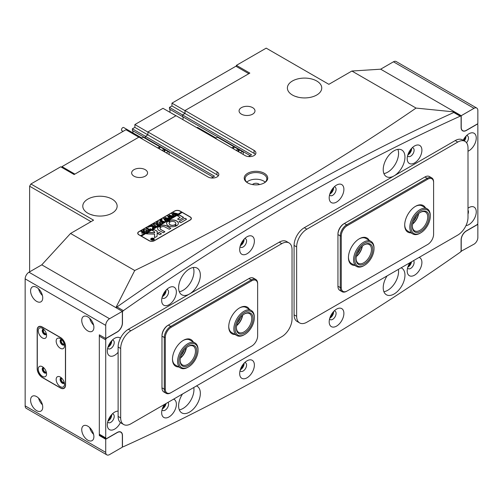 <?xml version="1.0" encoding="UTF-8"?>
<svg xmlns="http://www.w3.org/2000/svg" width="503" height="503" viewBox="0 0 503 503"><rect width="100%" height="100%" fill="white"/><g stroke="black" fill="none" stroke-linecap="round" stroke-linejoin="round"><path stroke-width="0.75" d="M178.609 287.729A15.373 8.878 -60 0 1 185.318 272.255A15.373 8.878 -60 0 1 197.163 268.137A15.373 8.878 -60 0 1 200.345 275.179A15.373 8.878 -60 0 1 193.636 290.646A15.373 8.878 -60 0 1 181.79 294.764A15.373 8.878 -60 0 1 178.609 287.729M193.951 271.482A15.373 8.878 120 0 0 193.271 267.502A15.373 8.878 120 0 1 183.086 290.313A15.373 8.878 120 0 1 179.288 291.715A15.373 8.878 120 0 0 193.951 271.482M196.484 385.939A15.373 8.878 -60 0 1 197.163 386.273A15.373 8.878 -60 0 1 200.345 393.308A15.373 8.878 -60 0 1 193.636 408.776A15.373 8.878 -60 0 1 181.79 412.894A15.373 8.878 -60 0 1 178.609 405.858A15.373 8.878 -60 0 1 182.476 394.031M193.951 389.618A15.373 8.878 120 0 0 193.781 387.499A15.373 8.878 120 0 1 183.086 408.442A15.373 8.878 120 0 1 179.288 409.844A15.373 8.878 120 0 0 193.951 389.618M404.959 157.043A15.373 8.878 120 0 0 401.771 150.007A15.373 8.878 120 0 0 389.926 154.125A15.373 8.878 120 0 0 383.217 169.599A15.373 8.878 120 0 0 386.405 176.635A15.373 8.878 120 0 0 398.25 172.516A15.373 8.878 120 0 0 404.959 157.043M397.879 149.366A15.373 8.878 -60 0 1 398.565 153.352A15.373 8.878 -60 0 1 383.902 173.579A15.373 8.878 120 0 0 387.694 172.183A15.373 8.878 120 0 0 397.879 149.366M387.084 275.896A15.373 8.878 120 0 0 383.217 287.729A15.373 8.878 120 0 0 386.405 294.764A15.373 8.878 120 0 0 398.25 290.646A15.373 8.878 120 0 0 404.959 275.179A15.373 8.878 120 0 0 401.771 268.143A15.373 8.878 120 0 0 401.092 267.81M398.395 269.369A15.373 8.878 -60 0 1 398.565 271.488A15.373 8.878 -60 0 1 383.902 291.715A15.373 8.878 120 0 0 387.694 290.313A15.373 8.878 120 0 0 398.395 269.369M176.371 291.973A10.4 6.005 120 0 0 169.014 287.729A10.4 6.005 120 0 0 161.664 300.461A10.4 6.005 120 0 0 169.014 304.711A10.4 6.005 120 0 0 176.371 291.973M162.041 297.556A4.885 2.817 120 0 0 162.676 298.197A4.885 2.817 120 0 0 166.436 296.889A4.885 2.817 120 0 0 168.568 291.973A4.885 2.817 120 0 0 167.556 289.734A4.885 2.817 120 0 0 166.688 289.508M166.059 290.149A4.885 2.817 -60 0 1 166.078 290.533A4.885 2.817 -60 0 1 162.287 296.688M254.38 241.031A10.4 6.005 120 0 0 247.023 236.781A10.4 6.005 120 0 0 239.673 249.519A10.4 6.005 120 0 0 247.023 253.764A10.4 6.005 120 0 0 254.38 241.031M240.05 246.615A4.885 2.817 120 0 0 240.679 247.25A4.885 2.817 120 0 0 244.445 245.942A4.885 2.817 120 0 0 246.577 241.031A4.885 2.817 120 0 0 245.565 238.793A4.885 2.817 120 0 0 244.697 238.567M244.068 239.208A4.885 2.817 -60 0 1 244.081 239.591A4.885 2.817 -60 0 1 240.289 245.747M164.437 404.443A10.4 6.005 120 0 0 161.664 412.686A10.4 6.005 120 0 0 169.014 416.937A10.4 6.005 120 0 0 176.371 404.198A10.4 6.005 120 0 0 173.592 399.156M162.041 409.782A4.885 2.817 120 0 0 162.676 410.423A4.885 2.817 120 0 0 166.436 409.115A4.885 2.817 120 0 0 168.568 404.198A4.885 2.817 120 0 0 168.027 402.369M254.38 365.065A10.4 6.005 120 0 0 247.023 360.821A10.4 6.005 120 0 0 239.673 373.559A10.4 6.005 120 0 0 247.023 377.803A10.4 6.005 120 0 0 254.38 365.065M240.05 370.648A4.885 2.817 120 0 0 240.679 371.289A4.885 2.817 120 0 0 244.445 369.982A4.885 2.817 120 0 0 246.577 365.065A4.885 2.817 120 0 0 245.565 362.833A4.885 2.817 120 0 0 244.697 362.606M244.068 363.248A4.885 2.817 -60 0 1 244.081 363.625A4.885 2.817 -60 0 1 240.289 369.787M468.004 151.221A10.4 6.005 120 0 0 476.253 138.036A10.4 6.005 120 0 0 468.897 133.785A10.4 6.005 120 0 0 463.162 140.274M466.533 142.714A4.885 2.817 120 0 0 468.45 138.036A4.885 2.817 120 0 0 467.438 135.797A4.885 2.817 120 0 0 466.57 135.571M465.941 136.212A4.885 2.817 -60 0 1 465.954 136.596A4.885 2.817 -60 0 1 464.313 140.941M120.431 338.198A10.4 6.005 120 0 0 114.665 338.299A10.4 6.005 120 0 0 107.315 351.037A10.4 6.005 120 0 0 118.117 352.295M107.692 348.133A4.885 2.817 120 0 0 108.327 348.768A4.885 2.817 120 0 0 112.087 347.46A4.885 2.817 120 0 0 114.219 342.549A4.885 2.817 120 0 0 113.206 340.311A4.885 2.817 120 0 0 112.339 340.085M111.71 340.726A4.885 2.817 -60 0 1 111.723 341.109A4.885 2.817 -60 0 1 107.938 347.265M421.904 150.215A10.4 6.005 120 0 0 414.547 145.971A10.4 6.005 120 0 0 407.197 158.709A10.4 6.005 120 0 0 414.547 162.953A10.4 6.005 120 0 0 421.904 150.215M407.575 155.798A4.885 2.817 120 0 0 408.21 156.439A4.885 2.817 120 0 0 411.97 155.131A4.885 2.817 120 0 0 414.101 150.215A4.885 2.817 120 0 0 413.089 147.983A4.885 2.817 120 0 0 412.221 147.75M411.592 148.398A4.885 2.817 -60 0 1 411.605 148.775A4.885 2.817 -60 0 1 407.814 154.93M343.895 189.348A10.4 6.005 120 0 0 336.538 185.104A10.4 6.005 120 0 0 329.188 197.836A10.4 6.005 120 0 0 336.538 202.08A10.4 6.005 120 0 0 343.895 189.348M329.566 194.931A4.885 2.817 120 0 0 330.201 195.566A4.885 2.817 120 0 0 333.961 194.259A4.885 2.817 120 0 0 336.092 189.348A4.885 2.817 120 0 0 335.08 187.11A4.885 2.817 120 0 0 334.212 186.883M333.583 187.525A4.885 2.817 -60 0 1 333.602 187.908A4.885 2.817 -60 0 1 329.811 194.064M465.979 225.589A10.4 6.005 120 0 0 476.253 211.864A10.4 6.005 120 0 0 468.897 207.62A10.4 6.005 120 0 0 468.004 208.198M468.004 214.089A4.885 2.817 120 0 0 468.45 211.864A4.885 2.817 120 0 0 468.004 210.16M118.117 411.133A10.4 6.005 120 0 0 114.665 412.133A10.4 6.005 120 0 0 107.315 424.872A10.4 6.005 120 0 0 112.251 430.04A10.4 6.005 120 0 0 120.431 422.564M107.692 421.96A4.885 2.817 120 0 0 108.327 422.602A4.885 2.817 120 0 0 112.087 421.294A4.885 2.817 120 0 0 114.219 416.377A4.885 2.817 120 0 0 113.206 414.145A4.885 2.817 120 0 0 112.339 413.919M111.71 414.56A4.885 2.817 -60 0 1 111.723 414.937A4.885 2.817 -60 0 1 107.938 421.099M409.97 262.685A10.4 6.005 120 0 0 407.197 270.935A10.4 6.005 120 0 0 414.547 275.179A10.4 6.005 120 0 0 421.904 262.44A10.4 6.005 120 0 0 419.125 257.398M407.575 268.024A4.885 2.817 120 0 0 408.21 268.665A4.885 2.817 120 0 0 411.97 267.357A4.885 2.817 120 0 0 414.101 262.44A4.885 2.817 120 0 0 413.56 260.611M343.895 313.388A10.4 6.005 120 0 0 336.538 309.138A10.4 6.005 120 0 0 329.188 321.876A10.4 6.005 120 0 0 336.538 326.12A10.4 6.005 120 0 0 343.895 313.388M329.566 318.971A4.885 2.817 120 0 0 330.201 319.606A4.885 2.817 120 0 0 333.961 318.298A4.885 2.817 120 0 0 336.092 313.388A4.885 2.817 120 0 0 335.08 311.15A4.885 2.817 120 0 0 334.212 310.923M333.583 311.564A4.885 2.817 -60 0 1 333.602 311.948A4.885 2.817 -60 0 1 329.811 318.103M105.718 339.852L105.718 437.899A1.446 0.836 120 0 0 106.014 438.566A1.446 0.836 120 0 0 106.737 438.49L117.224 432.442A7.413 4.282 -60 0 1 120.934 432.071A7.413 4.282 -60 0 1 122.468 435.466L122.468 446.073A1.446 0.836 120 0 0 122.77 446.733A1.446 0.836 120 0 0 123.38 446.721A2224.473 1284.31 120 0 0 460.182 252.267A1.446 0.836 120 0 0 461.1 250.563L461.1 239.962A7.413 4.282 -60 0 1 466.338 230.877L476.825 224.822A1.446 0.836 120 0 0 477.85 223.049L477.85 125.002A1.446 0.836 120 0 0 477.548 124.342A1.446 0.836 120 0 0 476.825 124.411L466.338 130.466A7.413 4.282 -60 0 1 462.634 130.83A7.413 4.282 -60 0 1 461.1 127.441L461.1 116.834A1.446 0.836 120 0 0 460.798 116.174A1.446 0.836 120 0 0 460.182 116.187A2224.473 1284.31 120 0 0 123.38 310.64A1.446 0.836 120 0 0 122.468 312.338L122.468 322.945A7.413 4.282 -60 0 1 117.224 332.024L106.737 338.079A1.446 0.836 120 0 0 105.718 339.852L99.324 336.161L99.324 434.208L105.718 437.899M106.014 438.566L99.619 434.875A1.446 0.836 -60 0 1 99.324 434.208M99.324 336.161A1.446 0.836 -60 0 1 99.688 335.042M116.268 307.849A1.446 0.836 -60 0 1 116.985 306.943L123.38 310.64M460.182 116.187L453.788 112.496A2224.473 1284.31 120 0 0 116.985 306.943M453.788 112.496A1.446 0.836 -60 0 1 454.404 112.477L460.798 116.174M411.548 261.774A4.885 2.817 -60 0 1 407.814 267.156M166.015 403.532A4.885 2.817 -60 0 1 162.287 408.914M61.913 378.357A2.264 1.308 -120 0 0 61.743 378.432A2.264 1.308 -120 0 0 61.397 380.243A2.264 1.308 -120 0 0 62.875 382.23A2.264 1.308 -120 0 0 64.007 382.343A2.264 1.308 -120 0 0 64.151 382.23M44.013 368.02A2.264 1.308 -120 0 0 43.843 368.095A2.264 1.308 -120 0 0 43.497 369.906A2.264 1.308 -120 0 0 44.974 371.893A2.264 1.308 -120 0 0 46.1 372.006A2.264 1.308 -120 0 0 46.251 371.893M61.913 339.965A2.264 1.308 -120 0 0 61.743 340.034A2.264 1.308 -120 0 0 61.397 341.845A2.264 1.308 -120 0 0 62.875 343.838A2.264 1.308 -120 0 0 64.007 343.951A2.264 1.308 -120 0 0 64.151 343.838M44.013 329.628A2.264 1.308 -120 0 0 43.843 329.698A2.264 1.308 -120 0 0 43.497 331.508A2.264 1.308 -120 0 0 44.974 333.502A2.264 1.308 -120 0 0 46.1 333.615A2.264 1.308 -120 0 0 46.251 333.502M87.811 426.16A8.589 4.961 -120 0 0 83.517 425.739A8.589 4.961 -120 0 0 82.203 432.624A8.589 4.961 -120 0 0 87.811 440.194A8.589 4.961 -120 0 0 92.106 440.615A8.589 4.961 -120 0 0 93.426 433.731A8.589 4.961 -120 0 0 87.811 426.16M89.716 427.619A8.589 4.961 -120 0 0 93.577 434.309M36.662 396.628A8.589 4.961 -120 0 0 32.362 396.207A8.589 4.961 -120 0 0 31.048 403.085A8.589 4.961 -120 0 0 36.662 410.655A8.589 4.961 -120 0 0 40.957 411.083A8.589 4.961 -120 0 0 42.271 404.198A8.589 4.961 -120 0 0 36.662 396.628M38.561 398.087A8.589 4.961 -120 0 0 42.428 404.777M87.811 316.89A8.589 4.961 -120 0 0 83.517 316.462A8.589 4.961 -120 0 0 82.203 323.347A8.589 4.961 -120 0 0 87.811 330.917A8.589 4.961 -120 0 0 92.106 331.345A8.589 4.961 -120 0 0 93.426 324.46A8.589 4.961 -120 0 0 87.811 316.89M89.716 318.342A8.589 4.961 -120 0 0 93.577 325.032M36.662 287.358A8.589 4.961 -120 0 0 32.362 286.93A8.589 4.961 -120 0 0 31.048 293.815A8.589 4.961 -120 0 0 36.662 301.385A8.589 4.961 -120 0 0 40.957 301.813A8.589 4.961 -120 0 0 42.271 294.928A8.589 4.961 -120 0 0 36.662 287.358M38.561 288.81A8.589 4.961 -120 0 0 42.428 295.5M122.342 447.205L122.342 435.541A7.237 4.175 -60 0 0 120.839 432.228A7.237 4.175 -60 0 0 117.224 432.586L105.718 439.232L105.718 452.373A5.426 3.131 120 0 0 106.837 454.857A5.426 3.131 120 0 0 109.553 454.586L122.342 447.205M25.15 278.869A5.426 3.131 -60 0 1 28.985 272.224L109.553 318.739L122.342 311.351L122.342 323.02A7.237 4.175 -60 0 1 117.224 331.879L105.718 338.525L105.718 325.378L25.15 278.869L25.15 405.858L105.718 452.373M109.553 318.739A5.426 3.131 120 0 0 105.718 325.378M28.985 272.224L41.774 264.842L115.891 307.629L134.722 270.507L70.546 233.461L41.774 264.842L122.342 311.351M106.837 454.857L26.275 408.342A5.426 3.131 -60 0 1 25.15 405.858M42.283 327.007A7.237 4.175 -120 0 0 38.668 326.648A7.237 4.175 -120 0 0 37.172 329.962L37.172 368.649A7.237 4.175 -120 0 0 42.283 377.508L60.448 387.989A7.237 4.175 -120 0 0 64.063 388.347A7.237 4.175 -120 0 0 65.56 385.04L65.56 346.347A7.237 4.175 -120 0 0 60.448 337.488L42.283 327.007M105.718 338.525L99.324 334.835L99.324 435.541L105.718 439.232M108.315 346.177A3.798 2.194 120 0 0 110.956 341.6M108.315 420.011A3.798 2.194 120 0 0 110.956 415.434M99.324 435.541L100.047 435.12M463.747 140.614A3.798 2.194 120 0 0 465.187 137.086M461.226 115.696L461.226 127.366A7.237 4.175 -60 0 0 462.722 130.679A7.237 4.175 -60 0 0 466.338 130.321L477.85 123.675L477.85 110.528A5.426 3.131 120 0 0 476.725 108.044A5.426 3.131 120 0 0 474.015 108.315L461.226 115.696L380.658 69.188L454.775 111.974L454.831 112.729M474.015 108.315L393.447 61.8L380.658 69.188L351.886 71.03L416.056 108.082C373.176 137.583 328.346 165.839 281.554 192.85C234.461 220.025 185.519 245.91 134.722 270.507M461.1 239.812L461.226 239.887A7.237 4.175 -60 0 1 466.338 231.028L477.85 224.382L477.85 237.523A5.426 3.131 120 0 1 474.015 244.169L460.905 251.368M461.226 239.887L461.226 251.55M393.447 61.8A5.426 3.131 -60 0 1 396.163 61.536L476.725 108.044M477.85 224.382L477.485 224.168M234.97 334.464A15.373 8.878 -60 0 1 228.739 326.711A15.373 8.878 -60 0 1 239.604 307.886A15.373 8.878 -60 0 1 249.438 309.408M228.739 326.334A14.468 8.356 120 0 0 231.732 332.596L236.85 335.551A14.468 8.356 -60 0 1 234.656 323.869A14.468 8.356 -60 0 1 244.219 311.131A14.468 8.356 -60 0 1 251.318 310.489A14.468 8.356 -60 0 1 254.311 317.11L254.311 317.852A13.562 7.834 120 0 0 244.848 312.244A13.562 7.834 120 0 0 235.134 328.78A13.562 7.834 120 0 0 244.596 334.533A13.562 7.834 120 0 0 244.722 334.464A13.562 7.834 120 0 0 254.311 317.852M178.703 366.951A15.373 8.878 -60 0 1 172.472 359.199A15.373 8.878 -60 0 1 183.337 340.368A15.373 8.878 -60 0 1 193.171 341.889M172.472 358.821A14.468 8.356 120 0 0 175.465 365.084L180.583 368.033A14.468 8.356 -60 0 1 179.753 352.886A14.468 8.356 -60 0 1 193.083 342.336A14.468 8.356 -60 0 1 195.051 342.977A14.468 8.356 -60 0 1 198.044 349.598L198.044 350.34A13.562 7.834 120 0 0 193.391 343.53A13.562 7.834 120 0 0 180.231 354.917A13.562 7.834 120 0 0 183.513 368.221A13.562 7.834 120 0 0 188.455 366.951A13.562 7.834 120 0 0 198.044 350.34M165.311 337.488L164.286 337.488L161.985 336.161L161.985 335.57A8.318 4.804 -60 0 1 167.864 325.384L168.379 325.089A9.041 5.219 120 0 0 161.985 336.161L161.985 387.844A9.041 5.219 120 0 0 163.859 391.982L166.16 393.315A9.041 5.219 -60 0 1 164.286 389.171L164.286 337.488A9.041 5.219 -60 0 1 170.68 326.416L251.242 279.901A9.041 5.219 -60 0 1 255.763 279.454A9.041 5.219 -60 0 1 257.637 283.591L257.637 284.182A8.318 4.804 120 0 0 251.758 280.787L171.19 327.302A8.318 4.804 120 0 0 165.311 337.488L165.311 389.171A8.318 4.804 120 0 0 171.19 392.566L251.758 346.058A8.318 4.804 120 0 0 257.637 335.866L257.637 284.182M255.763 279.454L253.462 278.121A9.041 5.219 120 0 0 248.941 278.574L168.379 325.089L170.68 326.416L171.19 327.302M170.68 392.862L171.19 392.566L170.68 392.862A9.041 5.219 -60 0 1 166.16 393.315M251.255 346.347A9.041 5.219 -60 0 1 251.242 346.353L251.758 346.058M195.051 342.977L189.933 340.022A14.468 8.356 120 0 0 183.017 340.562M251.318 310.489L246.2 307.534A14.468 8.356 120 0 0 239.283 308.075M410.932 232.87A15.373 8.878 -60 0 1 404.701 225.118A15.373 8.878 -60 0 1 415.572 206.293A15.373 8.878 -60 0 1 425.406 207.814M404.708 224.74A14.468 8.356 120 0 0 407.7 231.003L412.812 233.958A14.468 8.356 -60 0 1 411.567 232.933A14.468 8.356 -60 0 1 413.535 216.07A14.468 8.356 -60 0 1 427.28 208.896A14.468 8.356 -60 0 1 428.525 209.921A14.468 8.356 -60 0 1 430.279 215.523L430.279 216.259A13.562 7.834 120 0 0 428.638 211.009A13.562 7.834 120 0 0 415.321 215.718A13.562 7.834 120 0 0 412.737 232.581A13.562 7.834 120 0 0 420.684 232.87A13.562 7.834 120 0 0 430.279 216.259M354.665 265.358A15.373 8.878 -60 0 1 348.434 257.605A15.373 8.878 -60 0 1 359.305 238.78A15.373 8.878 -60 0 1 369.133 240.296M348.441 257.228A14.468 8.356 120 0 0 351.434 263.49L356.545 266.445A14.468 8.356 -60 0 1 354.854 264.836A14.468 8.356 -60 0 1 357.608 248.054A14.468 8.356 -60 0 1 371.013 241.383A14.468 8.356 -60 0 1 372.71 242.993A14.468 8.356 -60 0 1 374.012 248.004L374.012 248.746A13.562 7.834 120 0 0 372.792 244.043A13.562 7.834 120 0 0 359.739 247.319A13.562 7.834 120 0 0 356.049 264.521A13.562 7.834 120 0 0 364.417 265.358A13.562 7.834 120 0 0 374.012 248.746M341.273 235.901L340.248 235.901L337.947 234.568L337.947 233.977A8.318 4.804 -60 0 1 343.832 223.791L344.341 223.495A9.041 5.219 120 0 0 337.947 234.568L337.947 286.251A9.041 5.219 120 0 0 339.821 290.388L342.122 291.721A9.041 5.219 -60 0 1 340.248 287.578L340.248 235.901A9.041 5.219 -60 0 1 346.642 224.822L427.21 178.307A9.041 5.219 -60 0 1 431.731 177.861A9.041 5.219 -60 0 1 433.605 181.998L433.605 182.589A8.318 4.804 120 0 0 427.72 179.194L347.158 225.709A8.318 4.804 120 0 0 341.273 235.901L341.273 287.578A8.318 4.804 120 0 0 347.158 290.979L427.72 244.464A8.318 4.804 120 0 0 433.605 234.272L433.605 182.589M431.731 177.861L429.43 176.534A9.041 5.219 120 0 0 424.909 176.981L344.341 223.495L346.642 224.822L347.158 225.709M346.642 291.275L347.158 290.979L346.642 291.275A9.041 5.219 -60 0 1 342.122 291.721M427.217 244.754A9.041 5.219 -60 0 1 427.21 244.76L427.72 244.464M371.013 241.383L365.901 238.428A14.468 8.356 120 0 0 358.979 238.969M427.28 208.896L422.168 205.947A14.468 8.356 120 0 0 415.245 206.481M292.036 249.557A14.468 8.356 120 0 0 289.043 242.93A14.468 8.356 120 0 0 281.806 243.647L130.906 330.773A14.468 8.356 120 0 0 120.676 348.491L120.676 417.892A14.468 8.356 120 0 0 123.675 424.519A14.468 8.356 120 0 0 130.906 423.803L281.806 336.677A14.468 8.356 120 0 0 292.036 318.959L292.036 249.557M289.043 242.93L286.484 241.459A14.468 8.356 120 0 0 279.253 242.176L128.353 329.295A14.468 8.356 120 0 0 118.117 347.013L118.117 416.415A14.468 8.356 120 0 0 121.116 423.042L123.675 424.519M468.004 147.964A14.468 8.356 120 0 0 465.005 141.343A14.468 8.356 120 0 0 457.774 142.06L306.874 229.179A14.468 8.356 120 0 0 296.644 246.898L296.644 316.299A14.468 8.356 120 0 0 299.637 322.926A14.468 8.356 120 0 0 306.874 322.209L457.774 235.09A14.468 8.356 120 0 0 468.004 217.365L468.004 147.964M465.005 141.343L462.452 139.865A14.468 8.356 120 0 0 455.215 140.582L304.315 227.702A14.468 8.356 120 0 0 294.085 245.42L294.085 314.821A14.468 8.356 120 0 0 297.078 321.448L299.637 322.926M60.316 338.67A5.879 3.395 -120 0 0 56.16 341.072A5.879 3.395 -120 0 0 60.316 348.271A5.879 3.395 -120 0 0 64.472 345.869A5.879 3.395 -120 0 0 60.316 338.67L60.316 338.67M61.473 339.525A3.075 1.773 -120 0 0 60.762 339.663A3.075 1.773 -120 0 0 60.291 342.128A3.075 1.773 -120 0 0 62.297 344.838A3.075 1.773 -120 0 0 63.837 344.989A3.075 1.773 -120 0 0 64.309 344.442M64.095 344.775A3.075 1.773 60 0 1 62.875 344.505A3.075 1.773 60 0 1 60.951 342.059A3.075 1.773 60 0 1 61.077 339.544M42.415 328.333A5.879 3.395 -120 0 0 38.259 330.735A5.879 3.395 -120 0 0 42.415 337.934A5.879 3.395 -120 0 0 46.572 335.532A5.879 3.395 -120 0 0 42.415 328.333L42.415 328.333M43.566 329.188A3.075 1.773 -120 0 0 42.862 329.327A3.075 1.773 -120 0 0 42.39 331.791A3.075 1.773 -120 0 0 44.396 334.501A3.075 1.773 -120 0 0 45.936 334.652A3.075 1.773 -120 0 0 46.408 334.105M46.194 334.438A3.075 1.773 60 0 1 44.974 334.168A3.075 1.773 60 0 1 43.051 331.722A3.075 1.773 60 0 1 43.176 329.207M42.415 366.731A5.879 3.395 -120 0 0 38.259 369.127A5.879 3.395 -120 0 0 42.415 376.326A5.879 3.395 -120 0 0 46.572 373.924A5.879 3.395 -120 0 0 42.415 366.731L42.415 366.731M43.566 367.586A3.075 1.773 -120 0 0 42.862 367.718A3.075 1.773 -120 0 0 42.39 370.183A3.075 1.773 -120 0 0 44.396 372.893A3.075 1.773 -120 0 0 45.936 373.044A3.075 1.773 -120 0 0 46.408 372.497M46.194 372.83A3.075 1.773 60 0 1 44.974 372.56A3.075 1.773 60 0 1 43.051 370.114A3.075 1.773 60 0 1 43.176 367.599M60.316 377.061A5.879 3.395 -120 0 0 56.16 379.463A5.879 3.395 -120 0 0 60.316 386.662A5.879 3.395 -120 0 0 64.472 384.261A5.879 3.395 -120 0 0 60.316 377.061L60.316 377.061M61.473 377.923A3.075 1.773 -120 0 0 60.762 378.055A3.075 1.773 -120 0 0 60.291 380.52A3.075 1.773 -120 0 0 62.297 383.229A3.075 1.773 -120 0 0 63.837 383.38A3.075 1.773 -120 0 0 64.309 382.833M64.095 383.167A3.075 1.773 60 0 1 62.875 382.896A3.075 1.773 60 0 1 60.951 380.45A3.075 1.773 60 0 1 61.077 377.935M60.316 387.769A7.237 4.175 -120 0 0 63.931 388.127A7.237 4.175 -120 0 0 65.434 384.814L65.434 346.422A7.237 4.175 -120 0 0 60.316 337.563L42.415 327.227A7.237 4.175 -120 0 0 38.794 326.868A7.237 4.175 -120 0 0 37.297 330.182L37.297 368.573A7.237 4.175 -120 0 0 42.415 377.432L60.316 387.769M420.684 232.87L420.049 233.241A14.468 8.356 -60 0 1 412.812 233.958M413.799 231.147A11.758 6.784 -60 0 1 412.372 226.595A11.758 6.784 -60 0 1 420.684 212.197A11.758 6.784 -60 0 1 427.575 212.448A11.758 6.784 -60 0 1 425.337 227.067A11.758 6.784 -60 0 1 413.799 231.147M412.378 226.218A10.852 6.262 120 0 0 413.686 230.06A10.852 6.262 120 0 0 414.623 230.827A10.852 6.262 120 0 0 424.928 225.445A10.852 6.262 120 0 0 426.406 212.8A10.852 6.262 120 0 0 425.475 212.027A10.852 6.262 120 0 0 420.363 212.392M412.674 223.86A11.758 6.784 120 0 0 418.465 213.825M418.615 213.7A10.852 6.262 -60 0 1 412.636 224.049M364.417 265.358L363.782 265.729A14.468 8.356 -60 0 1 356.545 266.445M357.168 263.157A11.758 6.784 -60 0 1 356.105 259.083A11.758 6.784 -60 0 1 364.417 244.684A11.758 6.784 -60 0 1 371.673 245.407A11.758 6.784 -60 0 1 368.479 260.315A11.758 6.784 -60 0 1 357.168 263.157M356.111 258.699A10.852 6.262 120 0 0 357.086 262.107A10.852 6.262 120 0 0 358.356 263.308A10.852 6.262 120 0 0 368.41 258.303A10.852 6.262 120 0 0 370.478 245.722A10.852 6.262 120 0 0 369.208 244.515A10.852 6.262 120 0 0 364.09 244.879M356.407 256.341A11.758 6.784 120 0 0 362.198 246.313M362.342 246.187A10.852 6.262 -60 0 1 356.369 256.536M244.219 334.753A14.468 8.356 -60 0 1 244.081 334.835A14.468 8.356 -60 0 1 243.949 334.91A14.468 8.356 -60 0 1 236.85 335.551M244.615 333.049A11.758 6.784 -60 0 1 236.41 328.189A11.758 6.784 -60 0 1 244.722 313.79A11.758 6.784 -60 0 1 244.829 313.727A11.758 6.784 -60 0 1 253.034 318.72A11.758 6.784 -60 0 1 244.615 333.049M236.416 327.805A10.852 6.262 120 0 0 238.655 332.414A10.852 6.262 120 0 0 243.98 331.936A10.852 6.262 120 0 0 251.154 322.385A10.852 6.262 120 0 0 249.507 313.621A10.852 6.262 120 0 0 244.395 313.985M242.465 315.456A11.758 6.784 -60 0 1 236.712 325.435A11.758 6.784 120 0 0 242.503 315.419M242.647 315.293A10.852 6.262 -60 0 1 236.674 325.642M188.455 366.951L187.814 367.316A14.468 8.356 -60 0 1 182.545 368.674A14.468 8.356 -60 0 1 180.583 368.033M184.173 366.574A11.758 6.784 -60 0 1 180.143 360.676A11.758 6.784 -60 0 1 188.455 346.278A11.758 6.784 -60 0 1 192.737 345.177A11.758 6.784 -60 0 1 195.579 356.702A11.758 6.784 -60 0 1 184.173 366.574M180.149 360.293A10.852 6.262 120 0 0 182.388 364.901A10.852 6.262 120 0 0 183.865 365.379A10.852 6.262 120 0 0 193.862 357.47A10.852 6.262 120 0 0 193.24 346.108A10.852 6.262 120 0 0 191.769 345.63A10.852 6.262 120 0 0 188.128 346.473M180.445 357.935A11.758 6.784 120 0 0 186.236 347.906M186.38 347.78A10.852 6.262 -60 0 1 180.407 358.123M247.665 182.885L247.665 182.885A11.758 6.784 180 0 1 247.665 173.29A11.758 6.784 180 0 1 264.289 173.29A11.758 6.784 180 0 1 264.289 182.885A11.758 6.784 180 0 1 247.665 182.885M263.956 183.073A10.852 6.262 0 0 0 266.829 178.823A10.852 6.262 0 0 0 263.647 174.396A10.852 6.262 0 0 0 251.821 173.038A10.852 6.262 0 0 0 245.124 178.823A10.852 6.262 0 0 0 247.998 183.073M259.441 184.57A3.798 2.194 0 0 0 258.661 183.922A3.798 2.194 0 0 0 252.512 184.57M265.175 182.149A10.852 6.262 0 0 0 263.647 181.042A10.852 6.262 0 0 0 246.778 182.149M408.197 153.843A3.798 2.194 120 0 0 410.838 149.272M330.194 192.976A3.798 2.194 120 0 0 332.835 188.399M240.673 244.659A3.798 2.194 120 0 0 243.314 240.082M162.67 295.601A3.798 2.194 120 0 0 165.305 291.03M408.197 266.068A3.798 2.194 120 0 0 410.762 262.226M330.194 317.016A3.798 2.194 120 0 0 332.835 312.438M240.673 368.693A3.798 2.194 120 0 0 243.314 364.122M162.67 407.826A3.798 2.194 120 0 0 165.229 403.984M93.627 215.366L90.509 214.429M112.112 199.131A17.184 9.922 0 0 0 93.388 196.981A17.184 9.922 0 0 0 82.781 206.142A17.184 9.922 0 0 0 87.811 213.159A17.184 9.922 0 0 0 106.535 215.309A17.184 9.922 0 0 0 117.142 206.142A17.184 9.922 0 0 0 112.112 199.131M298.235 97.23L295.116 96.293M316.72 80.996A17.184 9.922 0 0 0 297.996 78.845A17.184 9.922 0 0 0 287.389 88.012A17.184 9.922 0 0 0 292.419 95.023A17.184 9.922 0 0 0 311.143 97.173A17.184 9.922 0 0 0 321.75 88.012A17.184 9.922 0 0 0 316.72 80.996M183.086 118.136A3.615 2.087 -60 0 1 182.815 119.607A3.615 2.087 120 0 0 183.086 118.136A3.615 2.087 120 0 0 182.507 116.602A3.615 2.087 -60 0 1 183.086 118.136M252.651 107.648A7.96 4.596 0 0 0 243.98 106.655A7.96 4.596 0 0 0 239.07 110.899A7.96 4.596 0 0 0 241.396 114.15A7.96 4.596 0 0 0 250.066 115.143A7.96 4.596 0 0 0 254.983 110.899A7.96 4.596 0 0 0 252.651 107.648M145.229 169.668A7.96 4.596 0 0 0 136.558 168.675A7.96 4.596 0 0 0 131.648 172.919A7.96 4.596 0 0 0 133.974 176.169A7.96 4.596 0 0 0 142.651 177.163A7.96 4.596 0 0 0 147.561 172.919A7.96 4.596 0 0 0 145.229 169.668M115.992 307.691A2260.645 1305.191 -60 0 1 116.702 307.195M213.027 177.043L145.424 138.011A3.615 2.087 -60 0 1 145.857 138.658A3.615 2.087 120 0 0 145.424 138.011L145.424 136.332L147.913 134.898L216.969 174.767L216.969 171.812A6.332 3.653 180 0 1 218.824 174.396A6.332 3.653 180 0 1 214.919 177.773A6.332 3.653 180 0 1 208.022 176.981L138.966 137.112L74.13 174.541L60.7 166.789L30.903 183.991L93.564 220.169L70.546 233.461M154.44 240.698L190.247 220.025A3.798 2.194 0 0 0 191.36 218.472A3.798 2.194 0 0 0 190.247 216.925L180.017 211.015A3.798 2.194 0 0 0 174.642 211.015L138.834 231.688A3.798 2.194 0 0 0 137.721 233.241A3.798 2.194 0 0 0 138.834 234.788L149.064 240.698A3.798 2.194 0 0 0 154.44 240.698M351.886 71.03L328.868 84.322L266.206 48.143L236.41 65.346L249.84 73.098L185.003 110.528L254.059 150.397L254.059 153.352L185.003 113.483L182.507 114.923L182.507 116.602L182.507 114.923L185.003 113.483L185.003 110.679L171.957 103.146L171.957 105.951L185.003 113.483L185.003 110.528M216.969 171.812L147.913 131.943L176.05 115.696L245.106 155.565A6.332 3.653 0 0 0 252.003 156.358A6.332 3.653 0 0 0 255.914 152.981A6.332 3.653 0 0 0 254.059 150.397M211.379 177.993L214.479 176.201L145.424 136.332L145.424 138.011L132.377 130.484A3.615 2.087 -60 0 1 132.955 132.019A3.615 2.087 -60 0 1 132.867 132.83M175.924 115.772L163.003 108.315L134.873 124.562L147.913 132.088L147.913 134.898L147.913 131.943M248.469 156.584L251.563 154.792L169.467 107.391L171.957 105.951M91.012 221.647L29.627 186.211L29.627 271.853M29.627 186.211L30.903 183.991M453.838 112.521A2260.645 1305.191 -60 0 1 454.831 112.068M416.056 108.082L454.775 111.974M236.41 66.528L236.41 65.346M255.373 154.459A6.332 3.653 0 0 0 254.059 153.352M250.11 155.634L169.467 109.069L169.467 107.391M216.969 174.767A6.332 3.653 180 0 1 218.283 175.874M169.75 112.138A3.615 2.087 120 0 0 170.039 110.603A3.615 2.087 120 0 0 169.467 109.069M61.599 167.31L61.982 166.644L125.92 129.73L138.834 137.187M61.982 166.644L74.897 174.101M134.873 124.562L134.873 127.366L147.913 134.898L145.424 136.332L132.377 128.806L132.377 130.484M138.903 137.149L128.353 131.132M134.873 127.366L132.377 128.806M165.437 109.717L175.987 115.734M248.815 73.69L235.901 66.233L171.957 103.146M153.729 239.918A1.628 0.937 0 0 0 154.151 239.296A1.628 0.937 0 0 0 154.144 239.221M151.372 239.812A1.628 0.937 0 0 0 153.145 240.013A1.628 0.937 0 0 0 154.151 239.145A1.628 0.937 0 0 0 153.673 238.479A1.628 0.937 0 0 0 151.9 238.277A1.628 0.937 0 0 0 150.894 239.145A1.628 0.937 0 0 0 151.372 239.812M153.799 238.409A1.811 1.044 0 0 0 151.831 238.183A1.811 1.044 0 0 0 150.711 239.145A1.811 1.044 0 0 0 151.24 239.881A1.811 1.044 0 0 0 153.214 240.107A1.811 1.044 0 0 0 154.327 239.145A1.811 1.044 0 0 0 153.799 238.409M154.327 239.221A1.811 1.044 0 0 0 153.799 238.554A1.811 1.044 0 0 0 153.729 238.516M151.309 238.516A1.811 1.044 0 0 0 150.718 239.221M146.455 233.864L154.603 234.134L154.54 237.611L156.785 236.536A0.905 0.522 0 0 0 157.049 236.177L157.244 231.468A0.905 0.522 0 0 0 157.244 231.455A0.905 0.522 0 0 0 156.98 231.084L153.773 229.412L152.227 230.361L154.528 231.745L154.66 232.669L148.838 232.505A0.905 0.522 0 0 0 148.152 232.656L146.455 233.864M168.31 225.746A5.879 3.395 0 0 0 176.245 225.948L174.484 224.885A3.345 1.93 180 0 1 170.102 224.709A3.345 1.93 180 0 1 169.121 223.345A3.345 1.93 180 0 1 169.8 222.181L167.964 221.163A5.879 3.395 0 0 0 166.594 223.345A5.879 3.395 0 0 0 168.31 225.746M176.289 225.922L174.484 225.036A3.345 1.93 180 0 1 170.102 224.86A3.345 1.93 180 0 1 169.121 223.495A3.345 1.93 180 0 1 169.127 223.42M155.754 225.96L155.176 226.407L155.402 226.111L153.264 224.514L153.817 223.841L155.509 223.565L158.363 224.659L157.137 225.369L157.294 225.048L155.723 224.08L153.924 223.923L153.49 224.476L156.093 226.023M155.282 226.438L155.402 226.111M152.635 227.494L152.667 226.451L149.133 226.595L150.472 225.822L152.893 226.124L151.013 225.507L152.239 224.803L152.069 225.118L154.239 226.432L155.176 226.501L153.956 227.211L152.943 226.155L152.912 227.394L153.478 227.482L152.409 228.098L152.648 226.972M150.554 225.872L150.856 226.287L152.893 226.124M152.22 224.91L152.359 225.495L154.572 226.589M153.968 227.255L153.83 226.664M152.918 226.488L153.006 227.513M148.479 227.356L148.479 226.922L148.97 226.922L148.479 227.211M148.479 227.073L148.97 227.211M150.183 228.664L150.768 229.047L148.354 230.437L147.693 230.104L149.253 229.777L146.027 228.387L147.253 227.683L147.09 228.004L149.661 229.544L150.183 228.771M147.234 227.784L147.379 228.368L149.661 229.544M150.02 229.337L150.101 228.708M146.612 229.764L147.26 230.682L146.656 231.468L143.757 231.418L143.085 230.519L143.663 229.708L146.612 229.764L147.26 230.833M182.061 212.492L181.552 212.052L140.626 235.674L138.966 234.863M181.552 212.052L179.885 211.09A3.615 2.087 0 0 0 174.774 211.09L138.966 231.764A3.615 2.087 0 0 0 137.904 233.241A3.615 2.087 0 0 0 138.966 234.719M141.959 233.21L142.091 232.216L142.651 231.958L140.84 231.38L142.066 230.676L141.903 231.003L144.065 232.304L145.009 232.373L143.927 232.996L141.959 233.21L141.626 232.77M142.041 230.783L142.186 231.367L144.474 232.474M159.967 222.049L160.62 222.974L160.011 223.76L157.118 223.703L156.439 222.804L157.024 221.993L159.967 222.049L160.62 223.118M161.268 222.232L163.06 221.81L161.796 221.075L161.224 221.88L160.287 221.333L161.677 221.006L159.835 220.415L161.061 219.71L160.891 220.025L163.06 221.333L164.003 221.408L161.878 222.634L161.268 222.32M161.268 221.383L161.306 221.829M161.061 219.71L161.186 220.396L163.393 221.496M161.595 219.786L161.595 219.352L162.085 219.352L161.595 219.635M161.595 219.503L162.085 219.635M165.921 220.201L165.059 220.704L163.425 218.296L165.902 218.887L164.846 217.472L169.146 218.44L168.059 219.063L165.368 217.975L166.361 219.012L167.826 219.201L166.688 219.855L166.719 219.515L164.079 218.748L165.921 220.295M166.682 219.855L166.719 219.515M170.045 217.824L169.184 218.321L167.549 215.913L170.027 216.504L168.977 215.095L173.271 216.057L172.183 216.68L169.498 215.592L170.486 216.63L171.951 216.818L170.813 217.472L170.844 217.133L168.203 216.365L170.045 217.918M170.813 217.472L170.844 217.133M174.176 215.441L173.309 215.938L171.674 213.53L174.157 214.121L173.101 212.712L177.396 213.674L176.314 214.297L173.623 213.209L174.61 214.247L176.081 214.435L174.943 215.089L174.969 214.75L172.334 213.982L173.667 215.523L174.176 215.536M174.937 215.089L174.969 214.75M141.268 236.19L182.187 212.417L190.115 216.994A3.615 2.087 0 0 1 191.178 218.472L191.178 219.138M141.268 236.045L149.196 240.623A3.615 2.087 0 0 0 154.308 240.623L190.115 219.949A3.615 2.087 0 0 0 191.178 218.472M179.018 221.628L180.81 222.666L186.154 219.578A0.905 0.522 0 0 0 186.418 219.214A0.905 0.522 0 0 0 186.154 218.843L184.846 218.271L178.999 221.798L184.846 218.271M154.691 232.109L154.66 232.669M180.143 217.441L177.616 219.082L179.401 219.93L183.633 217.441L179.275 214.869L177.484 215.724L180.143 217.441L177.59 219.063M161.237 227.023A2.71 1.566 180 0 1 165.053 227.035L169.304 229.311L170.781 228.274L166.845 226.004A5.244 3.031 0 0 0 159.451 225.985L161.237 227.023M175.138 224.508L176.974 225.526A5.879 3.395 0 0 0 178.345 223.345A5.879 3.395 0 0 0 174.956 220.27A5.879 3.395 0 0 0 168.694 220.748L170.454 221.804A3.345 1.93 180 0 1 173.963 221.616A3.345 1.93 180 0 1 175.817 223.345A3.345 1.93 180 0 1 175.138 224.508L175.132 224.659A3.345 1.93 180 0 0 175.817 223.495L175.817 223.345M161.444 233.845L159.325 232.443L157.47 233.386L159.658 234.7L161.444 233.845M160.897 229.437A2.71 1.566 180 0 1 160.099 228.331A2.71 1.566 180 0 1 160.602 227.419L158.766 226.407A5.244 3.031 0 0 0 157.571 228.331A5.244 3.031 0 0 0 159.105 230.468L163.349 232.744L164.833 231.713L160.897 229.582A2.71 1.566 180 0 1 160.099 228.475A2.71 1.566 180 0 1 160.105 228.406M151.736 239.189L152.786 239.019L151.925 238.743L152.51 238.409L153.918 239.221L152.459 239.661L152.466 239.258L151.736 239.189M152.51 238.409L153.667 239.415M181.552 212.197L140.626 235.674M164.858 231.87L160.897 229.582M160.602 227.425L158.766 226.551A5.244 3.031 0 0 0 157.571 228.406M161.469 233.832L159.325 232.587L157.508 233.461M169.781 222.012L167.964 221.314A5.879 3.395 0 0 0 166.594 223.42M178.345 223.42A5.879 3.395 0 0 0 174.893 220.402A5.879 3.395 0 0 0 168.694 220.892L168.65 220.918M170.8 228.437L166.845 226.149A5.244 3.031 0 0 0 159.451 226.136L159.432 226.149M183.589 217.51L179.275 215.02L177.458 215.888M157.238 231.556A0.905 0.522 0 0 0 156.98 231.235L154.081 229.563L152.271 230.431M154.603 234.134L154.471 237.529M154.66 232.82L148.838 232.656A0.905 0.522 0 0 0 148.152 232.807L146.404 233.826M186.406 219.283A0.905 0.522 0 0 0 186.154 218.987L184.846 218.415M150.9 239.221A1.628 0.937 0 0 0 150.894 239.296A1.628 0.937 0 0 0 151.309 239.918M151.478 239.151L152.585 239.252M153.434 239.503L152.786 239.019M153.296 239.579L152.673 239.516L152.78 239.082L152.673 239.661L152.78 239.233L152.673 239.661L153.296 239.661M141.959 233.361L142.091 232.216M142.091 232.361L142.651 232.103M141.261 231.286L141.903 230.915M144.474 232.619L144.82 232.537M142.349 232.21L142.424 233.059L142.349 232.355L142.424 233.059L144.021 232.895L142.764 232.021L142.349 232.21L142.424 232.914L144.021 232.751M143.085 230.588L143.663 229.708M144.298 229.601L146.612 229.909M143.795 229.921L144.191 231.248L145.619 231.732L146.907 230.99L146.574 231.525M143.437 230.349L143.795 229.77L144.191 231.103L145.619 231.581L146.907 230.839L146.134 230.053L143.795 229.77M146.574 231.512L146.907 230.839M148.831 230.173L148.096 230.167M146.448 228.293L147.09 227.922M150.284 229.299L150.101 228.859L150.284 229.299M150.284 228.878L150.649 229.117M152.648 227.123L152.667 226.451M149.473 226.545L150.416 226.004M151.416 225.426L152.076 225.042M152.918 226.633L152.912 227.545L152.918 226.633M153.006 227.664L153.327 227.62M152.327 228.199L152.635 227.645M153.27 224.583L153.817 223.841M153.817 223.992L155.509 223.565M155.509 223.716L157.426 224.59M157.426 224.74L158.175 224.822M153.497 224.552L155.754 226.111M156.446 222.879L157.024 221.993M157.659 221.886L159.967 222.194M157.15 222.207L157.552 223.533L158.979 224.017L159.929 223.81L160.268 223.131L159.489 222.339L158.068 221.873L156.791 222.634M158.979 224.017L160.268 223.131M157.552 223.533L158.979 223.873M157.15 222.062L157.552 223.389M161.268 222.383L162.412 222.181M161.268 221.527L161.306 221.98L161.268 221.527M160.369 221.433L161.142 221.314M160.243 220.327L160.897 219.949M163.538 218.377L165.902 218.887M164.846 217.623L168.58 218.478M168.58 218.629L169.065 218.541M166.361 219.012L165.368 217.975M166.361 219.157L166.726 219.113M165.418 220.283L164.079 218.748M167.662 215.994L170.027 216.504M168.977 215.24L172.705 216.101M172.705 216.246L173.189 216.158M170.486 216.63L169.498 215.592M170.486 216.78L170.85 216.73M169.542 217.9L168.203 216.365M174.157 214.121L171.787 213.467M173.101 212.857L176.83 213.718M176.83 213.863L177.314 213.775M174.61 214.247L173.623 213.209M174.61 214.397L174.981 214.347M173.667 215.523L172.334 213.982M196.761 127.655A1.811 1.044 -60 0 1 197.786 127.492L216.02 138.017M233.713 147.442A0.905 0.522 0 0 0 232.726 147.329A0.905 0.522 0 0 0 232.166 147.807A0.905 0.522 0 0 0 232.43 148.178A0.905 0.522 0 0 0 233.417 148.291A0.905 0.522 0 0 0 233.977 147.807A0.905 0.522 0 0 0 233.713 147.442M243.1 154.408A3.257 1.88 120 0 0 242.628 151.705L217.692 137.313A3.257 1.88 120 0 0 217.428 137.2L215.359 138.394M242.628 151.705A3.257 1.88 120 0 0 242.364 151.598L217.428 137.2M237.8 151.353L238.912 151.177L239.315 150.309L238.208 149.668L236.693 149.9L236.397 150.542M242.364 151.598L240.296 152.793M236.693 150.711L236.693 149.9M238.409 151.258L237.605 151.24M238.208 151.145L238.208 149.668M123.09 131.365L121.871 130.654A1.811 1.044 -60 0 1 121.493 129.831A1.811 1.044 -60 0 1 122.286 128.007A1.811 1.044 -60 0 1 123.675 127.523L141.909 138.048M159.602 147.473A0.905 0.522 0 0 0 158.615 147.36A0.905 0.522 0 0 0 158.055 147.844A0.905 0.522 0 0 0 158.326 148.215A0.905 0.522 0 0 0 159.306 148.328A0.905 0.522 0 0 0 159.866 147.844A0.905 0.522 0 0 0 159.602 147.473M168.989 154.446A3.257 1.88 120 0 0 168.518 151.743L143.581 137.344A3.257 1.88 120 0 0 143.317 137.237L141.249 138.432M168.518 151.743A3.257 1.88 120 0 0 168.254 151.636L143.317 137.237M163.695 151.384L164.802 151.214L165.204 150.34L164.097 149.699L162.588 149.938L162.287 150.579M168.254 151.636L166.185 152.83M162.588 150.749L162.588 149.938M164.299 151.29L163.494 151.271M164.097 151.177L164.097 149.699M237.517 322.756A10.852 6.262 120 0 0 240.553 317.494M357.187 253.732A10.852 6.262 120 0 0 360.349 248.268M186.198 347.938A11.758 6.784 -60 0 1 186.154 348.133A11.758 6.784 -60 0 1 180.445 357.922M181.25 355.244A10.852 6.262 120 0 0 184.287 349.981M413.453 221.245A10.852 6.262 120 0 0 416.616 215.781M251.758 280.787L251.242 279.901L248.941 278.574M165.311 389.171L164.286 389.171L161.985 387.844M427.72 179.194L427.21 178.307L424.909 176.981M341.273 287.578L340.248 287.578L337.947 286.251M279.253 242.176L281.806 243.647M118.117 416.415L120.676 417.892M118.117 347.013L120.676 348.491M128.353 329.295L130.906 330.773M455.215 140.582L457.774 142.06M294.085 314.821L296.644 316.299M294.085 245.42L296.644 246.898M304.315 227.702L306.874 229.179M122.77 446.733L122.342 446.488M477.548 124.342L477.121 124.09M120.028 431.756L120.839 432.228M461.911 130.208L462.722 130.679M167.864 325.384L168.379 325.089M343.832 223.791L344.341 223.495M63.931 388.127L64.887 387.58M38.794 326.868L39.75 326.321M244.722 334.464L244.081 334.835M137.904 233.241L137.904 233.908"/></g></svg>
